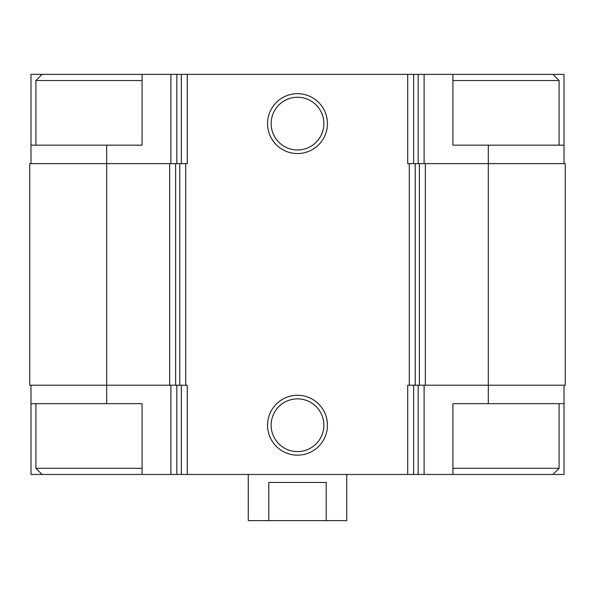 <?xml version="1.0" encoding="UTF-8"?>
<svg xmlns="http://www.w3.org/2000/svg" width="595" height="595" viewBox="0 0 595 595"><rect width="100%" height="100%" fill="white"/><g stroke="black" fill="none" stroke-linecap="round" stroke-linejoin="round"><path stroke-width="0.89" d="M142.079 74.375L30.985 74.375L30.985 145.158L142.079 145.158L142.079 74.375L176.849 74.375L176.849 163.625M106.691 145.158L106.691 163.625L169.672 163.625L169.672 385.21L106.691 385.21L106.691 403.678L142.079 403.678L142.079 474.46L452.921 474.46L452.921 403.678L564.015 403.678L564.015 474.46L552.941 474.46L559.092 468.31L559.092 403.678M142.079 474.46L30.985 474.46L30.985 385.21M564.015 163.625L564.015 74.375L552.941 74.375L559.092 80.533L452.921 80.533M176.849 74.375L452.921 74.375L452.921 145.158L488.309 145.158L488.309 163.625L425.328 163.625L425.328 385.21L488.309 385.21L488.309 403.678M564.015 385.21L564.015 403.678M106.691 403.678L30.985 403.678M425.328 163.625L407.724 163.625L407.724 74.375M565.25 163.625L488.309 163.625L488.309 385.21L565.25 385.21L565.25 163.625M187.276 74.375L187.276 163.625L175.622 163.625L175.622 385.21L187.276 385.21L187.276 474.46M106.691 163.625L29.75 163.625L29.75 385.21L106.691 385.21L106.691 163.625M169.672 163.625L175.622 163.625M297.5 93.675A29.936 29.936 0 0 0 271.573 138.583A29.936 29.936 0 0 0 323.427 138.583A29.936 29.936 0 0 0 297.5 93.675M297.5 395.281A29.936 29.936 0 0 0 271.573 440.188A29.936 29.936 0 0 0 323.427 440.188A29.936 29.936 0 0 0 297.5 395.281M419.378 163.625L419.378 385.21L407.724 385.21L407.724 474.46M419.378 385.21L425.328 385.21M169.672 385.21L175.622 385.21M564.015 145.158L488.309 145.158M30.985 145.158L30.985 163.625M297.5 398.858A26.366 26.366 0 0 0 274.667 438.403A26.366 26.366 0 0 0 320.333 438.403A26.366 26.366 0 0 0 297.5 398.858M297.5 97.253A26.366 26.366 0 0 0 274.667 136.798A26.366 26.366 0 0 0 320.333 136.798A26.366 26.366 0 0 0 297.5 97.253M452.921 474.46L552.941 474.46M452.921 468.31L559.092 468.31M559.092 145.158L559.092 80.533M452.921 74.375L552.941 74.375M42.059 474.46L35.908 468.31L142.079 468.31M35.908 145.158L35.908 80.533L142.079 80.533M248.256 474.46L248.256 520.625L346.744 520.625L346.744 474.46M268.791 520.625L268.791 482.463L326.209 482.463L326.209 520.625M424.094 385.21L424.094 474.46M170.906 385.21L170.906 474.46M418.151 385.21L418.151 474.46M413.666 385.21L413.666 474.46M409.286 163.625L409.286 385.21M185.714 163.625L185.714 385.21M181.334 385.21L181.334 474.46M176.849 385.21L176.849 474.46M415.228 163.625L415.228 385.21M179.772 163.625L179.772 385.21M424.094 74.375L424.094 163.625M418.151 74.375L418.151 163.625M413.666 74.375L413.666 163.625M181.334 74.375L181.334 163.625M170.906 74.375L170.906 163.625M35.908 468.31L35.908 403.678M42.059 74.375L35.908 80.533"/></g></svg>
